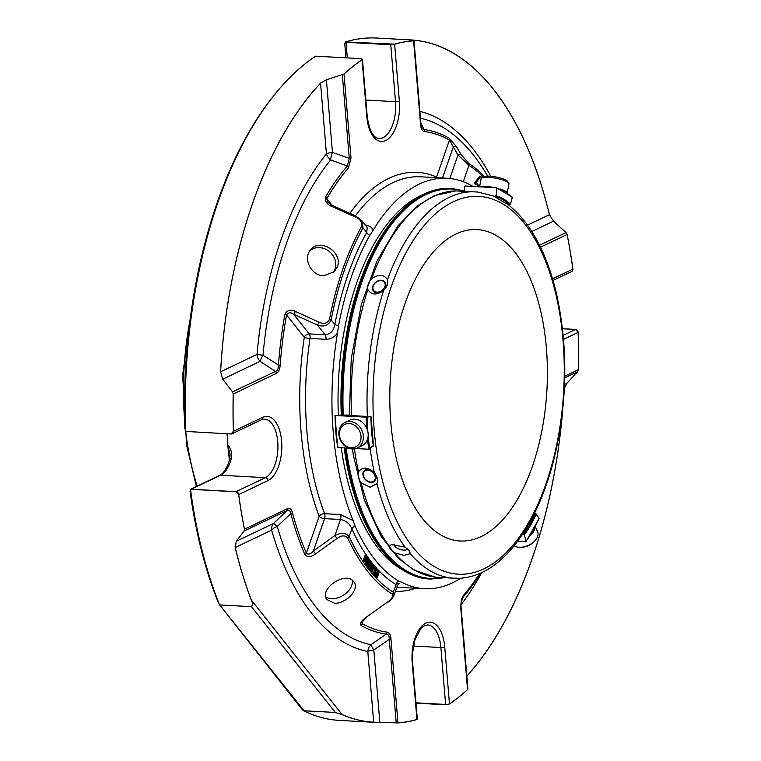 <?xml version="1.0" encoding="UTF-8"?>
<svg xmlns="http://www.w3.org/2000/svg" width="761" height="761" viewBox="0 0 761 761"><rect width="100%" height="100%" fill="white"/><g stroke="black" fill="none" stroke-linecap="round" stroke-linejoin="round"><path stroke-width="1.14" d="M514.721 252.034A155.938 78.488 93.1 0 0 477.118 229.584A155.938 78.488 93.1 0 0 404.652 304.628A155.938 78.488 93.1 0 0 460.044 540.985A155.938 78.488 93.1 0 0 542.174 429.223A155.938 78.488 93.1 0 0 514.721 252.034M500.044 188.956A14.174 3.092 -169.4 0 1 507.245 192.942L508.966 183.867A14.174 3.092 -169.4 0 0 508.748 183.125L507.406 181.27A12.471 2.721 -169.4 0 0 495.839 176.952A12.471 2.721 -169.4 0 0 483.501 176.79L481.58 178.036A14.174 3.092 -169.4 0 0 481.104 178.645L479.573 186.806M520.305 547.321A12.471 7.677 -23.9 0 0 520.486 547.33A12.471 7.677 -23.9 0 0 534.745 541.004L535.506 540.101A14.174 8.723 -23.9 0 0 537.608 531.72L535.325 526.564M381.042 280.581A6.763 5.08 141.6 0 1 383.087 289.522A6.763 5.08 141.6 0 1 372.985 288.971A6.763 5.08 141.6 0 1 381.042 280.581M367.896 470.203A6.763 5.042 43.8 0 1 375.04 479.354A6.763 5.042 43.8 0 1 364.938 478.802A6.763 5.042 43.8 0 1 367.896 470.203M349.251 423.516A12.471 10.388 64.5 0 1 360.086 442.179A12.471 10.388 64.5 0 1 341.442 441.152A12.471 10.388 64.5 0 1 349.251 423.516M508.748 183.125A14.174 3.092 -169.4 0 0 495.601 178.226A14.174 3.092 -169.4 0 0 481.58 178.036M494.764 187.644A14.174 3.092 -169.4 0 0 486.602 186.559A14.174 3.092 -169.4 0 0 480.828 186.883M514.036 545.827A14.174 8.723 -23.9 0 0 519.088 547.273A14.174 8.723 -23.9 0 0 519.297 547.283A14.174 8.723 -23.9 0 0 535.506 540.101M530.465 535.135A14.174 8.723 -23.9 0 0 535.002 527.192M381.366 280.248A7.372 5.536 -38.4 0 0 372.538 289.17A7.372 5.536 -38.4 0 0 383.192 290.388A7.372 5.536 -38.4 0 0 385.542 286.887A7.372 5.536 -38.4 0 0 381.366 280.248M394.227 544.086A7.087 3.025 -160.9 0 0 394.198 544.153A7.087 3.025 -160.9 0 0 396.861 547.901A7.087 3.025 -160.9 0 0 403.796 550.136A7.087 3.025 -160.9 0 0 407.592 548.795A7.087 3.025 -160.9 0 0 407.611 548.738M367.924 469.499A7.372 5.489 -136.2 0 0 363.092 475.596A7.372 5.489 -136.2 0 0 370.978 482.398A7.372 5.489 -136.2 0 0 375.81 476.3A7.372 5.489 -136.2 0 0 367.924 469.499M349.965 421.461A14.174 11.805 64.5 0 1 362.816 432.942A14.174 11.805 64.5 0 1 357.223 448.001A14.174 11.805 64.5 0 1 340.452 440.296A14.174 11.805 64.5 0 1 344.999 422.422A14.174 11.805 64.5 0 1 349.965 421.461M344.999 422.422L349.813 420.12A14.174 11.805 64.5 0 1 354.778 419.159A14.174 11.805 64.5 0 1 367.63 430.65A14.174 11.805 64.5 0 1 362.036 445.699L357.223 448.001M367.858 289.541C371.435 295.182 376.724 295.477 383.696 290.407C387.054 287.068 388.291 283.482 387.425 279.648C384.048 274.293 378.769 273.998 371.577 278.783C368.448 282.407 367.211 285.993 367.858 289.541A193.522 97.408 93.1 0 0 351.496 415.582L349.366 415.173M511.887 196.937L512.324 197.613L510.403 204.262L508.348 204.804L493.451 196.043L477.965 192.048L455.763 190.916A193.522 97.408 93.1 0 0 371.577 278.783M409.523 550.736L410.198 553.618L404.234 555.406L394.36 552.752A193.522 97.408 93.1 0 0 435.92 577.247L458.132 578.379C479.297 577.523 498.626 565.794 516.12 543.192C531.635 522.845 543.754 496.743 552.486 464.904C567.506 406.64 568.781 349.337 556.32 292.995C546.408 251.91 530.417 222.507 508.338 204.804M458.093 578.37L455.868 578.065M354.455 448.847A193.522 97.408 93.1 0 0 358.498 471.82C362.626 466.645 367.905 466.94 374.336 472.686C377.332 476.329 378.198 480.001 376.942 483.701L370.074 487.221L361.104 482.835A193.522 97.408 93.1 0 0 389.194 546.236C388.995 548.063 390.716 550.232 394.36 552.752M389.194 546.236L391.325 544.562L405.042 547.111L409.561 550.793M358.498 471.82C357.489 475.254 358.364 478.926 361.104 482.835M341.28 415.125L349.356 415.04M383.696 290.407A193.522 97.408 93.1 0 0 367.344 416.448L351.496 415.582M367.344 416.448L370.959 416.667L366.222 417.171L335.344 415.477L341.28 415.011M367.487 439.325A108.014 54.373 93.1 0 0 368.885 449.247L373.118 445.68M370.702 416.581L370.959 416.667A99.872 50.274 93.1 0 0 373.394 446.003M368.885 449.247L355.844 448.533M348.557 448.134L338.008 447.554A108.014 54.373 -86.9 0 1 335.344 415.477L335.087 415.392M337.732 447.23L337.732 447.23A107.291 54.012 -86.9 0 1 335.087 415.449M538.636 518.774L538.988 518.374L536.144 514.008L534.384 513.494M538.988 518.374A107.291 54.012 93.1 0 1 526.117 541.081L525.68 541.642L526.117 541.081L524.291 534.916L522.522 534.232M525.68 541.642L517.632 541.195M512.324 197.613A107.291 54.012 93.1 0 0 496.809 188.471L496.258 187.72L496.809 188.471L496.105 195.843L494.174 196.452M496.258 187.72L465.38 186.026L464.686 186.711L464.305 190.754M244.49 529.513A2.835 2.359 -115.5 0 0 244.481 529.209L244.11 531.026L236.214 541.309L235.235 547.52L271.61 530.132A9.922 4.899 163.8 0 1 277.232 526.422A9.922 0.904 46.1 0 0 273.551 523.463A9.922 8.266 -115.5 0 0 271.61 530.132A272.019 136.923 93.1 0 0 367.801 651.502A9.922 2.273 175.2 0 1 373.813 649.961A9.922 1.046 56.1 0 1 370.94 644.662A9.922 8.552 -78.8 0 0 367.801 651.502L373.68 722.208A2.835 2.454 93.1 0 1 373.68 722.275A341.679 171.986 -86.9 0 1 373.622 722.275A341.679 171.986 -86.9 0 1 342.05 714.589L342.07 714.522A341.613 171.957 93.1 0 0 373.68 722.208L397.955 722.921A2.835 2.445 -94 0 0 397.955 722.855A2.835 0.647 175.2 0 1 397.784 722.931M343.848 74.14A2.835 0.647 -4.8 0 0 344.029 74.064A2.835 2.178 -132.4 0 0 344.01 74.007L326.412 79.8L320.562 83.196L326.44 153.903A9.922 7.039 -141 0 0 330.645 159.905A9.922 3.092 109.2 0 1 332.443 152.371A9.922 2.273 -4.8 0 0 326.44 153.903A272.019 136.923 93.1 0 0 257.009 354.417A9.922 8.266 -115.5 0 0 260.081 361.361A9.922 1.979 123.2 0 1 263.002 355.235A9.922 0.609 5.2 0 1 257.009 354.417L220.623 371.796L222.735 379.197L232.543 391.915L233.246 393.989A2.835 2.359 -115.5 0 0 233.199 393.675M479.249 186.787L477.356 183.591L476.738 184.409A1.132 0.571 -86.9 0 1 476.567 184.457A1.132 0.571 -86.9 0 1 476.234 184.2A1.132 0.571 -86.9 0 1 476.177 182.535L480.467 176.828A1.199 0.609 -86.9 0 1 480.828 176.628A1.199 0.609 -86.9 0 1 481.361 177.988L481.333 178.236M326.412 79.8L332.443 152.371L349.28 158.374L347.377 166.031L330.645 159.905A264.999 133.394 -86.9 0 0 263.002 355.235L278.459 365.042C278.497 368.59 277.518 370.712 275.52 371.387L260.081 361.361L222.735 379.197M319.04 322.188C323.805 324.481 327.287 323.492 329.484 319.24A2.835 0.647 11 0 1 331.149 319.858C328.495 325.565 323.92 327.297 317.423 325.052L325.118 334.773C330.483 334.184 333.727 330.778 334.85 324.538A4.252 0.932 10.7 0 0 338.55 325.689L337.513 332.985C334.383 337.237 330.521 339.339 325.917 339.311A4.252 2.14 93.1 0 0 325.118 334.773L309.223 333.898A4.252 2.14 93.1 0 1 310.022 338.436A4.252 0.685 -171.4 0 1 304.295 337.332A4.252 3.196 141.6 0 1 309.223 333.898L293.698 314.312A2.835 0.533 -65.7 0 0 295.325 311.411L319.04 322.188A2.835 0.542 114.4 0 1 317.423 325.052L293.698 314.312C290.74 312.115 288.352 312.324 286.545 314.94A2.835 0.59 -169.8 0 0 284.88 314.36C287.049 310.098 290.531 309.109 295.325 311.411M236.214 541.309L273.551 523.463L287.087 510.488C289.066 509.518 290.312 510.564 290.816 513.646A2.835 1.332 -15 0 0 292.443 512.638A251.14 126.412 93.1 0 0 306.35 553.228A2.835 1.722 156.7 0 1 304.847 554.55C307.615 557.375 311.163 557.166 315.482 553.951L313.37 550.983L334.916 535.554L337.018 538.484L315.482 553.951M284.88 314.36A253.147 127.42 93.1 0 0 278.459 365.042L280.181 365.213A251.14 126.412 93.1 0 1 286.545 314.94L304.295 337.332A209.789 105.598 93.1 0 0 319.163 516.224L306.35 553.228C308.509 554.798 310.84 554.046 313.37 550.983L324.576 518.631A4.252 1.817 19.1 0 1 319.163 516.224A4.252 2.435 159.2 0 1 324.595 513.704L340.49 514.579L353.104 520.505L355.225 526.289A4.252 2.625 156 0 0 351.829 528.781C349.765 523.673 345.979 520.581 340.481 519.497A4.252 2.14 93.1 0 0 340.49 514.579M304.847 554.55A253.147 127.42 93.1 0 1 290.816 513.646L277.232 526.422A264.999 133.394 -86.9 0 0 370.94 644.662L386.293 634.103C388.3 634.208 389.29 635.977 389.271 639.43L396.215 722.95M235.044 546.75L235.197 547.549A2.835 1.256 166.5 0 0 235.235 547.52A341.613 171.957 93.1 0 0 251.32 600.02L342.07 714.522M251.32 600.02L251.301 600.077A341.679 171.986 -86.9 0 1 235.197 547.549M303.144 709.1C301.308 708.177 301.451 708.729 303.563 710.764L335.325 712.448L342.05 714.589M251.301 600.077C252.642 602.826 252.709 605.033 251.491 606.679L335.325 712.448M373.68 722.275L374.174 722.303M387.435 602.094L365.87 617.523L387.435 602.094C391.848 599.021 393.447 596.358 392.229 594.103A2.835 2.359 121.7 0 0 393.323 592.229L394.074 595.178L397.48 585.342L395.996 584.505A4.252 3.558 120.7 0 1 398.602 581.024L402.217 582.488A205.537 103.458 93.1 0 0 424.59 588.719A205.537 103.458 93.1 0 0 460.595 578.274M366.155 617.818L361.846 622.251L362.141 623.611A2.835 2.378 119.3 0 1 361.075 625.504C359.848 623.288 361.446 620.624 365.87 617.523M467.549 689.675A341.679 171.986 -86.9 0 1 449.485 703.982A2.835 2.293 -124 0 0 449.475 703.915A341.613 171.957 93.1 0 0 467.539 689.609A2.835 2.178 47.6 0 1 467.549 689.675L467.682 689.533A2.835 0.647 175.2 0 1 467.539 689.609L460.567 605.737L463.011 595.901A2.835 2.055 40.9 0 1 462.755 597.575L462.422 597.984M461.803 599.078L480.667 573.109A253.147 127.42 93.1 0 1 467.92 591.316A253.147 127.42 93.1 0 1 462.755 597.575L462.184 598.346M562.779 409.123A341.679 171.986 -86.9 0 1 466.826 676.129M564.386 388.205L566.935 383.278L577.589 371.682L578.322 369.694A2.835 2.359 64.5 0 1 578.331 369.998M567.04 234.16A2.835 2.359 64.5 0 1 567.078 234.474A2.835 1.122 -11.3 0 0 567.107 234.445L566.022 232.571L553.456 221.175L549.423 214.688A341.613 171.957 93.1 0 0 410.978 39.991A2.835 2.454 93.1 0 0 410.978 39.933L413.917 40.647M410.988 40.105L409.827 39.943M549.68 215.458L549.452 214.659A2.835 1.256 166.5 0 1 549.423 214.688L527.563 225.132M410.978 39.933A341.679 171.986 -86.9 0 1 411.035 39.933A341.679 171.986 -86.9 0 1 549.452 214.659M338.55 325.689A206.05 103.715 -86.9 0 1 369.856 235.273A4.252 2.578 29.4 0 1 366.726 232.476L367.249 227.491L361.77 220.576L363.026 227.805A2.835 1.693 29 0 0 361.656 226.331C362.35 222.26 360.276 219.178 355.425 217.094L331.691 206.383A2.835 0.533 -65.7 0 0 331.777 205.137L327.62 202.093L326.811 198.65L332.043 205.261M325.461 197.156A2.835 1.741 30.1 0 1 326.811 198.65A251.14 126.412 93.1 0 1 348.548 167.781A2.835 2.055 40.9 0 0 347.377 166.031A253.147 127.42 93.1 0 0 325.461 197.156C324.766 201.208 326.84 204.29 331.691 206.383M413.604 40.761L413.746 40.742A2.835 0.647 -4.8 0 1 413.604 40.818A341.613 171.957 93.1 0 0 394.636 44.214A2.835 2.416 -106 0 0 394.626 44.148A341.679 171.986 -86.9 0 1 413.604 40.761A2.835 2.445 86 0 1 413.604 40.818L420.576 124.69A2.835 0.647 -4.8 0 0 420.957 124.328L414.003 40.675M420.804 122.54L423.839 129.494L421.661 127.601L420.957 124.328M449.057 138.093L456.486 146.749L461.214 154.664L468.633 163.377A2.835 2.359 122.8 0 1 468.966 165.327L457.96 155.025L449.428 140.062A2.835 2.378 -60.7 0 0 449.057 138.093A253.147 127.42 93.1 0 0 423.839 129.494A2.835 2.445 -82.5 0 1 424.41 131.529C422.269 131.12 420.985 128.847 420.576 124.69M456.486 146.749A2.835 1.864 149.1 0 0 453.233 147.111L442.531 178.007M320.999 82.692L320.543 83.139A2.835 2.102 43.4 0 1 320.562 83.196A341.613 171.957 93.1 0 0 220.623 371.796L220.576 372.719M220.585 371.796A341.679 171.986 -86.9 0 1 320.543 83.139M374.84 566.108L376.781 568.372L374.688 574.821L374.279 574.336L376.124 568.657L374.593 566.869L374.84 566.108L373.974 566.06M378.93 570.721L379.349 571.178L377.342 577.723L375.211 575.392L375.449 574.622L377.161 576.486L377.779 574.469L376.305 572.862L376.543 572.082L378.017 573.699L378.93 570.721L377.713 570.655L377.085 572.681M368.41 557.746L368.79 558.298L366.412 564.367L366.031 563.806L367.011 561.323L365.508 559.126L364.529 561.618L364.148 561.057L366.536 554.988L366.916 555.549L365.794 558.412L367.287 560.6L368.41 557.746L367.192 557.68L366.498 559.44M368.096 563.939L368.381 566.098L369.408 566.098L368.41 561.704L369.722 559.763L370.968 561.456L370.873 564.11L370.131 561.047L369.009 561.104L369.989 565.642L368.933 567.421L367.63 565.842L367.696 563.482L368.096 563.939M371.853 571.482L373.413 565.604L372.272 564.462L370.265 569.485L369.865 568.981L371.121 565.328L372.481 563.492L373.87 565.223L373.946 566.593L372.253 571.987L370.626 571.416L372.234 566.45L371.91 564.89M334.469 603.235C345.722 603.968 359.582 589.623 354.15 582.336L353.703 581.708C346.141 570.522 318.811 588.576 326.84 599.497L334.469 603.235M325.917 339.311L310.022 338.436A205.537 103.458 93.1 0 0 324.595 513.704A4.252 2.14 93.1 0 1 324.576 518.631L340.481 519.497L334.916 535.554C340.938 532.415 345.684 532.738 349.156 536.505A2.835 1.769 155.5 0 1 347.663 537.865C344.885 535.078 341.337 535.278 337.018 538.484M323.739 275.72L334.421 271.629L337.323 266.845C343.201 252.757 320.79 237.87 311.192 249.237C302.345 257.408 310.697 275.796 323.739 275.72M355.425 217.094A2.835 0.542 -65.6 0 0 355.501 215.877L331.777 205.137M461.214 154.664A2.835 1.864 149.2 0 0 457.96 155.025L449.837 178.483M480.467 176.828L479.249 176.761L474.95 182.469A1.132 0.571 93.1 0 0 475.016 184.133A1.132 0.571 93.1 0 0 475.349 184.39A1.132 0.571 93.1 0 0 475.52 184.343M476.177 182.535L474.95 182.469M476.234 184.2L475.016 184.133M476.786 184.352L478.022 186.721M479.325 186.084L478.098 186.017M480.828 176.628L479.611 176.562A1.199 0.609 93.1 0 0 479.249 176.761M244.11 531.026L287.087 510.488A2.835 2.359 -115.5 0 0 287.639 508.586C289.798 507.682 291.396 509.033 292.443 512.638M238.65 494.583A2.835 0.875 -7.7 0 0 238.688 494.564A341.613 171.957 93.1 0 0 244.481 529.209A2.835 1.122 168.7 0 1 244.452 529.237A341.679 171.986 -86.9 0 1 238.65 494.583L235.853 491.777L191.087 489.323A2.835 1.427 -86.9 0 1 191.249 489.228A2.835 2.359 -115.5 0 0 190.412 489.352L191.087 489.323M344.01 74.007A341.679 171.986 -86.9 0 1 362.084 59.7L361.018 58.645L315.634 56.181A341.679 171.986 93.1 0 0 273.151 96.428A341.679 171.986 93.1 0 0 185.703 431.42L231.049 433.989L233.389 431.325A341.679 171.986 -86.9 0 1 233.208 393.989M280.181 365.213C279.801 369.494 278.545 372.205 276.395 373.366A2.835 2.359 -115.5 0 0 275.52 371.387L232.543 391.915M231.049 433.989L231.658 433.932A2.835 2.835 0 0 0 232.2 433.741A2.835 2.359 -115.5 0 0 233.427 431.316L233.389 431.325M231.915 433.846A2.835 2.359 -115.5 0 0 232.2 433.741L261.489 419.739L264.533 419.083A29.765 14.982 93.1 0 1 277.946 445.642A29.765 14.982 93.1 0 1 265.304 477.68A2.835 2.359 -115.5 0 1 267.977 480.572A32.599 16.409 93.1 0 0 281.618 441.171A32.599 16.409 93.1 0 0 262.716 417.323L233.427 431.316A341.613 171.957 93.1 0 1 233.246 393.989L276.395 373.366M267.977 480.572L238.688 494.564A2.835 2.359 -115.5 0 0 236.005 491.682A2.835 1.427 93.1 0 0 235.853 491.777M190.516 489.361A341.679 171.986 93.1 0 0 219.52 604.719L301.917 709.176M304.02 710.736L219.52 604.719L217.846 601.475A339.52 170.902 93.1 0 1 190.079 491.34L190.355 489.371L219.549 475.425A2.835 2.359 -115.5 0 1 220.538 475.225L191.249 489.228L236.005 491.682L265.304 477.68L220.538 475.225A29.765 14.982 -86.9 0 0 231.287 458.655A2.835 0.951 -164.9 0 0 229.803 459.092C227.006 468.148 223.582 473.589 219.549 475.425M220.186 604.957L251.491 606.679M303.563 710.764A341.679 171.986 93.1 0 0 339.282 720.391L373.622 722.275M363.301 620.244L362.141 623.611A251.14 126.412 93.1 0 0 387.159 632.144C389.299 632.553 390.574 634.836 390.983 638.983L397.955 722.855A341.613 171.957 93.1 0 0 416.933 719.468A2.835 0.647 175.2 0 0 417.313 719.097A2.835 2.835 0 0 1 417.323 719.307L416.933 719.535A341.679 171.986 -86.9 0 1 397.955 722.921M460.567 605.737A2.835 0.647 -4.8 0 0 460.947 605.375C461.156 600.362 461.661 597.889 462.45 597.946M390.983 638.983A2.835 0.647 175.2 0 1 389.271 639.43L373.813 649.961L379.844 722.531M387.159 632.144A2.835 2.445 97.5 0 1 386.293 634.103A253.147 127.42 93.1 0 1 361.075 625.504M449.485 703.982L445.651 704.772L415.982 703.145M416.933 719.535A2.835 2.416 74 0 0 416.933 719.468L412.196 662.546A32.599 16.409 93.1 0 1 425.837 623.145A32.599 16.409 93.1 0 1 444.738 646.993L449.475 703.915A2.835 0.647 175.2 0 1 445.613 704.458A2.835 1.427 93.1 0 0 445.651 704.772M562.512 328.704L575.62 329.418L578.17 332.357A341.679 171.986 -86.9 0 1 578.35 369.694M575.62 329.418A2.835 1.427 93.1 0 0 575.459 329.484A2.835 2.359 64.5 0 1 578.132 332.367L578.17 332.357M567.107 234.445A341.679 171.986 -86.9 0 1 572.909 269.099L572.091 271.277A2.835 2.835 0 0 1 571.654 271.544A2.835 2.359 64.5 0 0 572.881 269.118A341.613 171.957 93.1 0 0 567.078 234.474L540.5 247.173M345.989 41.979L345.247 42.207A2.835 0.647 -4.8 0 0 346.008 42.302A2.835 1.427 -86.9 0 1 345.989 41.979L394.626 44.148M411.035 39.933L376.695 38.05A341.679 171.986 93.1 0 0 345.456 41.941M390.754 44.433A2.835 1.427 93.1 0 0 390.774 44.756A2.835 0.647 -4.8 0 0 394.636 44.214L399.363 101.137A2.835 0.647 -4.8 0 1 395.501 101.679L390.774 44.756L346.008 42.302L347.311 57.893M342.336 74.854L349.28 158.374A2.835 0.647 -4.8 0 0 351.002 157.936L348.548 167.781M351.002 157.936L344.029 74.064A341.613 171.957 93.1 0 1 362.084 59.758L366.821 116.69A2.835 0.647 175.2 0 0 367.202 116.319L362.464 59.396A2.835 0.647 -4.8 0 1 362.084 59.758A2.835 2.293 56 0 0 362.084 59.7L362.436 59.187A2.835 2.835 0 0 1 362.464 59.396A2.835 0.647 -4.8 0 0 362.436 59.301M185.703 431.42L184.828 428.091A339.52 170.902 93.1 0 1 271.829 98.121L273.151 96.428M374.593 566.869L373.917 566.831M373.813 567.316L374.897 568.591L373.052 574.27L374.688 574.821M376.124 568.657L374.897 568.591M374.279 574.336L373.052 574.27M376.543 572.082L375.592 572.025M376.305 572.862L375.344 572.805M375.278 573.004L376.562 574.403L376.229 575.468M377.779 574.469L376.562 574.403M375.449 574.622L374.764 574.584M374.155 574.793L376.124 577.656L377.342 577.723M375.211 575.392L373.993 575.326M366.536 554.988L365.309 554.921L362.93 560.99L364.529 561.618M364.148 561.057L362.93 560.99M365.08 560.22L365.784 561.257L364.804 563.739L366.412 564.367M367.011 561.323L365.784 561.257M366.031 563.806L364.804 563.739M369.351 563.226L368.999 561.123M368.933 567.421L366.907 566.783L366.279 564.358M370.474 563.673L369.523 563.625M367.696 563.482L366.783 563.435M370.873 564.11L369.694 564.044M368.238 565.87L367.991 564.415M367.582 563.482L367.221 562.293M368.257 559.668L369.561 559.725M369.865 568.981L368.638 568.914L369.171 567.383M369.96 565.081L370.398 564.082M371.045 563.454L372.481 563.492M372.253 571.987L370.626 571.416M368.638 568.914L370.265 569.485M437.29 177.722A4.252 1.817 19.1 0 1 436.614 177.066A4.252 3.615 -66.3 0 0 436.557 177.684M345.247 42.207L345.152 43.529M226.93 433.76A29.765 14.982 -86.9 0 1 227.805 444.957C231.192 448.961 232.352 453.527 231.287 458.655M227.805 444.957L227.853 445.994A252.405 127.049 93.1 0 0 229.48 460.243M229.803 459.092L230.079 454.241L227.853 445.994M345.323 447.953A195.615 98.464 93.1 0 0 430.346 579.092L429.356 579.035A195.615 98.464 -86.9 0 1 374.089 539.33A195.615 98.464 -86.9 0 1 344.333 447.906M341.489 415.249A195.615 98.464 -86.9 0 1 359.877 282.54A195.615 98.464 -86.9 0 1 391.496 221.822A195.615 98.464 -86.9 0 1 450.769 188.405L451.768 188.452A195.615 98.464 93.1 0 0 360.866 282.597A195.615 98.464 93.1 0 0 342.488 415.306M373.936 539.092A195.035 98.179 -86.9 0 1 373.784 538.845A195.035 98.179 -86.9 0 1 344.143 447.896M341.289 415.24A195.035 98.179 -86.9 0 1 391.144 222.279A195.035 98.179 -86.9 0 1 391.316 222.05M398.602 581.024A206.05 103.715 -86.9 0 1 355.225 526.289M337.513 332.985A205.537 103.458 93.1 0 0 353.104 520.505M365.375 225.38C369.846 225.741 372.386 227.482 372.966 230.593L369.856 235.273M473 186.445A205.537 103.458 93.1 0 0 447.088 178.255A205.537 103.458 93.1 0 0 372.966 230.593M423.116 194.55A193.456 97.379 93.1 0 0 356.538 283.425A193.456 97.379 93.1 0 0 338.369 414.964M341.27 447.734A193.456 97.379 93.1 0 0 402.531 569.894M227.815 442.522A249.475 125.575 -86.9 0 1 227.206 435.378M333.204 272.733A16.133 14.307 43.9 0 0 335.04 269.242A16.133 14.307 43.9 0 0 328.781 251.082A16.133 14.307 43.9 0 0 310.155 250.483M325.851 596.919A16.133 10.606 147.8 0 0 343.249 595.311A16.133 10.606 147.8 0 0 352.257 580.339M555.844 294.203A189.204 95.239 93.1 0 0 391.021 287.42A189.204 95.239 93.1 0 0 458.873 574.232A189.204 95.239 93.1 0 0 555.844 294.203M471.611 191.782A193.522 97.408 93.1 0 0 387.425 279.648M410.198 553.618A193.522 97.408 93.1 0 0 451.768 578.113M376.942 483.701A193.522 97.408 93.1 0 0 405.042 547.111M370.169 448.724A193.522 97.408 93.1 0 0 374.336 472.686M367.202 417.152A107.291 54.012 93.1 0 0 367.715 430.964M368.153 436.148A107.291 54.012 93.1 0 0 369.856 448.99M366.222 417.171A108.014 54.373 93.1 0 0 366.517 427.701M523.492 534.289A99.158 49.912 93.1 0 0 535.249 513.542M524.291 534.916A99.872 50.274 93.1 0 0 536.144 514.008M509.594 204.871A99.158 49.912 93.1 0 0 495.411 196.519M510.403 204.262A99.872 50.274 93.1 0 0 496.105 195.843M466.816 676.063A341.613 171.957 93.1 0 0 562.636 410.54M460.909 604.9A272.019 136.923 93.1 0 0 481.732 572.614M490.759 176.248A272.019 136.923 93.1 0 0 419.872 111.372M420.443 118.174A264.999 133.394 -86.9 0 1 484.215 170.426L487.753 176.105M564.548 384.419L566.935 383.278M564.748 377.817L577.589 371.682M553.456 221.175L531.844 231.496M566.022 232.571L539.549 245.223M484.453 176.409A230.469 116.005 93.1 0 0 468.633 163.377M347.663 537.865A220.538 111.011 93.1 0 0 392.229 594.103M361.656 226.331A220.538 111.011 93.1 0 0 329.484 319.24M483.311 176.913A228.462 114.997 93.1 0 0 468.966 165.327L463.287 181.736M244.481 529.209L287.639 508.586M463.011 595.901A251.14 126.412 93.1 0 0 479.525 573.613M572.909 269.099A2.835 0.875 172.3 0 1 572.881 269.118L552.562 278.83M564.776 376.162L578.322 369.694A341.613 171.957 93.1 0 0 578.132 332.367L563.568 339.33M349.841 213.318A209.789 105.598 93.1 0 1 436.614 177.066L449.428 140.062A251.14 126.412 93.1 0 0 424.41 131.529M366.203 554.969A209.789 105.598 93.1 0 1 351.829 528.781L349.156 536.505A218.54 110.003 93.1 0 0 393.323 592.229L395.996 584.505A209.789 105.598 93.1 0 1 379.339 571.207M363.026 227.805A218.54 110.003 93.1 0 0 331.149 319.858L334.85 324.538A209.789 105.598 93.1 0 1 366.726 232.476L363.026 227.805M262.716 417.323A2.835 2.359 64.5 0 1 261.489 419.739M395.397 591.364A209.789 105.598 93.1 0 0 415.649 588.224M412.196 662.546A2.835 0.647 -4.8 0 0 412.576 662.175L412.491 653.452L414.85 640.201L420.852 628.567L423.535 626.179L427.653 624.914A29.765 14.982 93.1 0 1 440.885 647.535A2.835 0.647 175.2 0 0 444.738 646.993M415.953 702.831L445.613 704.458L440.885 647.535L413.413 646.032M563.207 335.335L575.459 329.484L562.522 328.771M366.821 116.69A32.599 16.409 93.1 0 0 385.722 140.538A32.599 16.409 93.1 0 0 399.363 101.137M365.851 100.052L395.501 101.679A29.765 14.982 93.1 0 1 379.016 138.502C373.232 137.96 369.294 130.569 367.202 116.319M464.819 191.392A195.035 98.179 93.1 0 0 361.599 282.921A195.035 98.179 93.1 0 0 343.278 415.335M346.131 448.001A195.035 98.179 93.1 0 0 443.958 577.542M396.842 587.178A205.537 103.458 93.1 0 0 398.193 587.273L424.59 588.719M366.802 555.844A209.789 105.598 93.1 0 0 368.124 557.727M368.705 558.526A209.789 105.598 93.1 0 0 369.589 559.735M371.007 561.608A209.789 105.598 93.1 0 0 372.51 563.492M373.832 565.109A209.789 105.598 93.1 0 0 374.669 566.098M376.752 568.457A209.789 105.598 93.1 0 0 378.873 570.721M447.088 178.255L420.7 176.809A205.537 103.458 93.1 0 0 355.435 215.848M190.098 319.772A191.258 96.267 93.1 0 0 184.609 419.958M185.732 431.439A191.258 96.267 93.1 0 0 197.185 486.108M520.486 547.33L519.297 547.283M455.734 190.906L434.36 195.672L417.513 205.803L397.737 226.103L377.009 260.928L361.37 304.39L351.221 358.812L349.375 415.411M352.419 448.961L353.437 455.649L364.253 499.711L380.861 535.944L398.441 558.346L414.098 570.17L435.901 577.247M373.48 445.841L371.054 416.628M337.646 447.392L334.983 415.43M539.026 518.622L526.07 541.48M496.362 187.739L512.201 197.061M476.567 184.457L475.349 184.39M467.901 689.019L460.947 605.375M387.71 602.379C391.23 599.649 393.351 597.242 394.074 595.178M361.76 220.566L355.501 215.877M417.313 719.097L412.576 662.175M553.028 280.438L571.654 271.544M345.922 57.817L344.723 43.367M430.346 579.092L445.527 577.637M466.588 191.525L451.768 188.452M373.784 538.845L374.089 539.33M396.3 583.497L399.325 583.316L397.48 585.342M196.376 486.488L186.588 445.099L182.65 375.297L192.133 305.446"/></g></svg>
